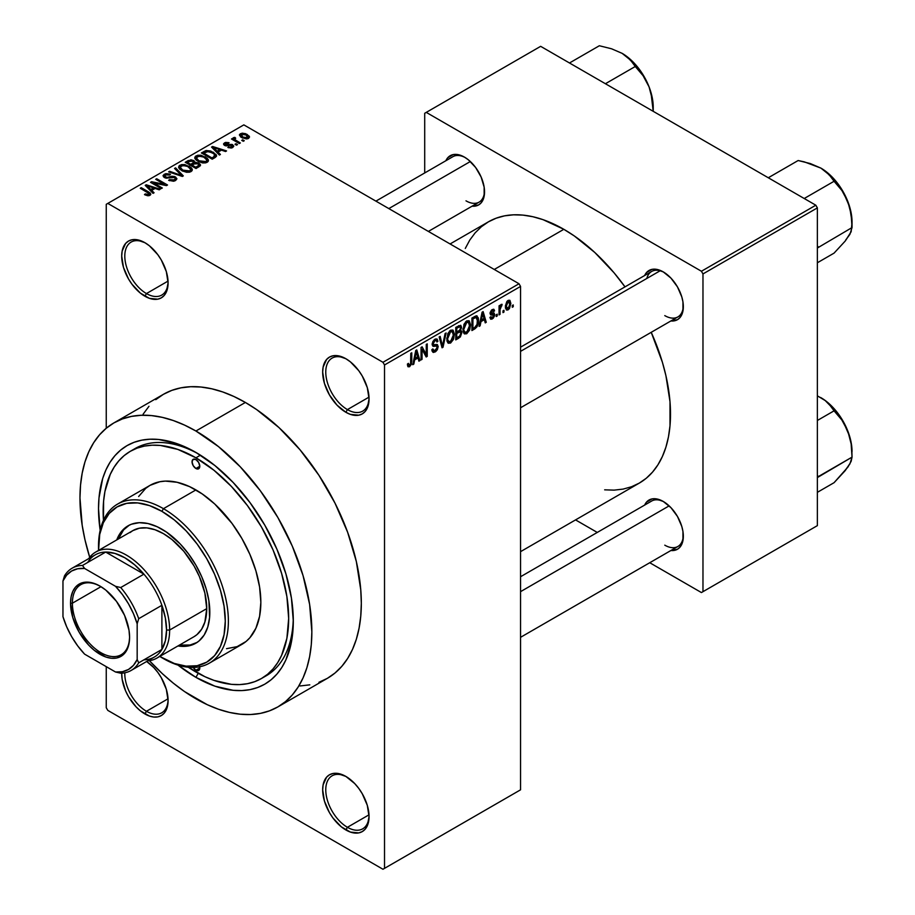 <?xml version="1.0" encoding="UTF-8"?>
<svg xmlns="http://www.w3.org/2000/svg" width="915" height="915" viewBox="0 0 915 915"><rect width="100%" height="100%" fill="white"/><g stroke="black" fill="none" stroke-linecap="round" stroke-linejoin="round"><path stroke-width="1.37" d="M346.648 359.195A30.607 17.671 -120 0 0 325.774 372.554A30.607 17.671 -120 0 0 347.414 409.6L345.87 412.276A32.791 18.929 60 0 1 322.675 372.108A32.791 18.929 60 0 1 345.87 358.726L336.995 355.638L332.98 355.798L329.469 357.102L326.586 359.492L323.121 367.144L322.675 372.108L324.436 383.374L329.469 394.96L336.995 405.116L345.87 412.276L350.388 414.369L358.749 415.193L362.26 413.9L365.142 411.498L367.292 408.113L369.054 398.883L367.292 387.617L362.26 376.031L358.749 370.666L350.388 361.848L345.87 358.726A32.791 18.929 60 0 1 369.054 398.883A32.791 18.929 60 0 1 345.87 412.276L347.414 409.6A30.607 17.671 60 0 1 327.41 382.619A30.607 17.671 60 0 1 332.111 358.097A30.607 17.671 60 0 1 346.648 359.195M346.648 776.892A30.607 17.671 -120 0 0 325.774 790.251A30.607 17.671 -120 0 0 347.414 827.297L345.87 829.974A32.791 18.929 60 0 1 322.675 789.817A32.791 18.929 60 0 1 345.87 776.423L336.995 773.347L332.98 773.507L329.469 774.799L326.586 777.19L323.121 784.853L322.675 789.817L324.436 801.082L329.469 812.669L332.98 818.033L341.341 826.851L350.388 832.078L358.749 832.902L362.26 831.598L365.142 829.207L367.292 825.822L369.054 816.592L367.292 805.326L362.26 793.74L358.749 788.375L354.734 783.583L345.87 776.423A32.791 18.929 60 0 1 369.054 816.592A32.791 18.929 60 0 1 345.87 829.974L347.414 827.297A30.607 17.671 60 0 1 327.41 800.328A30.607 17.671 60 0 1 332.111 775.806A30.607 17.671 60 0 1 346.648 776.892M124.817 672.8A30.607 17.671 -120 0 0 146.446 711.275L144.902 713.952A32.791 18.929 60 0 1 121.718 673.188L122.153 679.273L125.618 690.917L128.5 696.647L136.026 706.792L140.372 710.829L149.419 716.045L153.766 717.04L157.78 716.88L161.292 715.576L164.174 713.185L166.324 709.788L167.639 705.534L168.086 700.558L166.324 689.292L161.292 677.706L157.78 672.353L153.766 667.561L146.663 661.488A32.791 18.929 60 0 1 168.086 700.558A32.791 18.929 60 0 1 144.902 713.952L146.446 711.275A30.607 17.671 60 0 1 124.817 672.8M145.679 243.161A30.607 17.671 -120 0 0 124.806 256.52A30.607 17.671 -120 0 0 146.446 293.566L144.902 296.243A32.791 18.929 60 0 1 121.706 256.086A32.791 18.929 60 0 1 144.902 242.692L136.026 239.604L132.012 239.764L128.5 241.068L125.618 243.459L122.153 251.11L121.706 256.086L123.468 267.352L128.5 278.938L132.012 284.291L140.372 293.12L149.419 298.347L157.78 299.171L161.292 297.867L164.174 295.476L166.324 292.079L168.086 282.861L166.324 271.595L161.292 259.997L157.78 254.644L149.419 245.815L144.902 242.692A32.791 18.929 60 0 1 168.086 282.861A32.791 18.929 60 0 1 144.902 296.243L146.446 293.566A30.607 17.671 60 0 1 126.453 266.597A30.607 17.671 60 0 1 131.142 242.063A30.607 17.671 60 0 1 145.679 243.161M520.555 347.174L651.663 271.469A26.238 15.143 60 0 1 664.027 272.35A26.238 15.143 -120 0 0 646.825 278.457M644.652 275.518A28.422 16.413 60 0 1 663.238 271.881L655.552 269.204L652.075 269.342L646.528 272.544L644.652 275.518M445.857 160.743A28.422 16.413 60 0 1 464.431 157.106L460.519 155.287L453.268 154.566L447.721 157.769L445.857 160.743M644.652 505.08A28.422 16.413 60 0 1 663.238 501.443L655.552 498.767L652.075 498.904L646.528 502.106L644.652 505.08M168.04 281.099L146.446 293.566L168.04 281.099M168.04 698.808L146.446 711.275L168.04 698.808M369.008 814.83L347.414 827.297L369.008 814.83M369.008 397.133L347.414 409.6L369.008 397.133M130.33 451.301A131.177 75.739 60 0 1 195.913 457.797L177.819 449.402L160.411 445.456L152.187 445.193L144.376 446.085L137.067 448.133L130.319 451.301L124.211 455.556L118.79 460.863L114.112 467.176L110.223 474.439L104.939 491.481L103.601 501.1L103.464 520.303A131.177 75.739 60 0 1 130.33 451.301L134.963 448.613A131.177 75.739 60 0 1 198.258 453.829A131.177 75.739 -120 0 0 132.686 450.031M195.913 452.433L214.911 465.563L233.188 482.514L250.024 502.632L264.778 525.13L276.89 549.172L285.892 573.808L291.428 598.101L293.303 621.125L291.428 641.987L285.892 659.887L281.809 667.504L276.89 674.126L271.195 679.708L264.778 684.18L257.698 687.497L250.024 689.647L241.823 690.585L233.188 690.31L214.911 686.17L195.913 677.352A137.73 79.525 60 0 1 178.025 665.114L195.913 677.352L198.246 673.314L195.913 677.352A137.73 79.525 60 0 0 293.303 621.125A137.73 79.525 60 0 0 195.913 452.433L195.913 452.433A137.73 79.525 60 0 0 100.181 530.277L98.523 508.671L98.992 497.92L102.709 478.442L105.934 469.91L110.017 462.292L114.935 455.67L120.631 450.089L127.048 445.616L134.128 442.288L141.802 440.149L150.003 439.211L158.638 439.475L176.915 443.626L195.913 452.433M318.935 682.293L327.364 678.335A163.968 94.668 -120 0 0 352.504 546.941A163.968 94.668 -120 0 0 245.38 402.451L195.913 431.011A163.968 94.668 60 0 1 303.025 575.512A163.968 94.668 60 0 1 277.897 706.895A163.968 94.668 60 0 1 195.913 698.774A163.968 94.668 60 0 1 149.397 660.676L162.252 673.577L173.29 683.15L184.544 691.568L207.282 704.699L218.536 709.262L229.573 712.442L240.279 714.203L250.561 714.524L260.329 713.403L269.468 710.852L277.897 706.895L285.537 701.576L292.32 694.931L298.164 687.039L303.025 677.969L306.868 667.813L309.625 656.673L311.294 644.64L311.855 631.83L309.625 604.426L303.025 575.501L292.32 546.175L277.897 517.558L260.329 490.772L240.279 466.822L218.536 446.646L195.913 431.011L245.38 402.451L234.011 396.538L222.757 391.963L211.72 388.784L201.014 387.034L190.72 386.713L180.964 387.834L171.826 390.373L163.396 394.331L155.756 399.661M450.089 243.962L488.416 221.83A150.849 87.097 -120 0 1 563.834 229.31L574.288 235.933L594.807 252.483L614.125 272.876L625.002 286.875A150.849 87.097 -120 0 0 563.834 229.31L494.272 269.468L563.834 229.31L543.03 219.657L532.873 216.729L523.014 215.117L513.555 214.819L504.577 215.849L496.17 218.193L488.416 221.83L481.382 226.737L475.148 232.845L469.761 240.096L465.289 248.445M604.655 489.834L614.125 490.131L623.104 489.102L631.51 486.757L639.265 483.12A150.849 87.097 -120 0 0 651.228 332.317L662.391 362.237L665.914 375.653L669.997 401.685L669.997 425.841L668.453 436.901L665.914 447.161L662.391 456.505L657.908 464.854L652.532 472.106L646.299 478.225L639.265 483.12L520.555 551.654M520.555 576.736L651.663 501.031A26.238 15.143 60 0 1 664.027 501.912M375.905 201.128L452.868 156.694A26.238 15.143 60 0 1 465.22 157.574M520.555 789.817L520.555 286.429L384.517 364.971L384.517 868.358L520.555 789.817L382.962 869.25L107.798 710.383L106.254 707.707L106.254 666.646L106.254 707.707L107.798 710.383L382.962 869.25L520.555 789.817L520.555 286.429L519.011 283.753L382.962 362.294L107.798 203.416L243.836 124.875L519.011 283.753L520.555 286.429L384.517 364.971L384.517 868.358L520.555 789.817M503.971 310.276L503.971 312.061L502.987 312.633L502.987 310.848L503.971 310.276L502.987 310.848L502.987 312.633L503.971 312.061L502.987 311.5L503.971 312.061L503.971 310.276M500.036 309.625L500.036 314.337L499.052 314.909L499.052 305.816L500.036 305.255L500.036 306.697L500.963 304.592L502.141 304.352L500.368 307.12L500.036 309.625L502.141 304.352L501.203 304.409L500.036 306.697L500.036 305.255L499.052 305.816L499.052 314.909L500.036 314.337L499.052 313.765L500.036 314.337L500.036 309.625L499.052 309.053L500.036 309.625M497.222 314.177L497.222 315.961L496.239 316.533L496.239 314.749L497.222 314.177L496.239 314.749L496.239 316.533L497.222 315.961L496.239 315.389L497.222 315.961L497.222 314.177M492.384 317.619L490.897 316.693L489.914 317.425L490.715 319.198L492.316 318.958L494.695 314.646L492.167 313.182L494.695 314.646L494.558 315.847L493.276 318.203L490.886 319.266L489.914 317.425L490.897 316.693L491.309 317.722L492.384 317.619L493.7 315.229L490.783 314.932L490.085 312.907L491.401 310.231L493.551 309.213L494.558 310.848L493.574 311.58L492.304 310.848L491.058 312.896L494.043 312.999L494.695 314.646L494.123 313.044L491.035 312.69L492.304 310.848L493.574 311.58L494.558 310.848L493.917 309.339L492.27 309.567L490.051 313.445L493.711 315.446L492.384 317.619L490.291 317.139M480.981 321.611L480.123 325.832L479.094 326.426L482.091 312.198L483.12 311.603L486.265 322.286L485.236 322.881L484.378 319.644L480.981 321.611L484.378 319.644L485.236 322.881L486.265 322.286L483.12 311.603L482.091 312.198L479.094 326.426L480.123 325.832L479.323 325.363L480.123 325.832L480.981 321.611L480.203 321.165L480.981 321.611M463.905 333.403L466.73 333.735L463.127 331.653L466.73 333.735L464.431 333.884L463.15 331.779L463.939 324.345L466.49 321.051L469.246 320.891L470.516 324.608L469.681 329.869L466.73 333.735L469.544 330.189L470.516 325.145L468.983 320.707L466.73 320.902L462.933 329.675L464.5 333.941M447.744 342.736L450.569 343.056L446.966 340.975L450.569 343.056L448.27 343.216L446.989 341.101L447.778 333.678L450.329 330.384L453.085 330.224L454.355 333.941L453.634 338.87L450.569 343.056L453.382 339.522L454.355 334.467L452.822 330.041L450.569 330.235L446.772 339.007L448.339 343.262M409.6 365.257L408.399 363.347L407.415 364.079L408.01 366.743L409.543 366.743L407.53 365.577L409.543 366.743L407.918 366.629L407.415 364.079L408.399 363.347L409.085 365.394L410.595 363.93L410.789 353.362L411.773 352.801L411.43 364.216L409.543 366.743L411.773 361.276L411.773 352.801L410.789 353.362L410.652 363.701L409.6 365.257L407.427 364.467M414.644 359.904L413.797 364.124L412.757 364.719L415.753 350.502L416.782 349.907L419.928 360.59L418.898 361.185L418.041 357.937L414.644 359.904L418.041 357.937L418.898 361.185L419.928 360.59L416.782 349.907L415.753 350.502L412.757 364.719L413.797 364.124L412.985 363.667L413.797 364.124L414.644 359.904L413.866 359.458L414.644 359.904M422.032 349.37L422.032 359.366L421.049 359.938L421.049 347.437L422.101 346.831L426.253 354.46L426.253 344.44L427.236 343.868L427.236 356.37L426.184 356.976L422.032 349.37L426.184 356.976L427.236 356.37L427.236 343.868L426.253 344.44L426.253 354.46L422.101 346.831L421.049 347.437L421.049 359.938L422.032 359.366L421.049 358.806L422.032 359.366L422.032 349.37L421.049 348.798L422.032 349.37M438.194 346.579L437.37 349.667L435.746 351.566L433.481 352.447L432.074 351.085L431.869 349.633L432.852 348.901L434.282 350.788L437.084 348.112L436.752 346.053L433.275 346.35L432.189 344.898L432.898 341.421L435.563 338.962L437.153 339.076L437.919 341.272L436.935 342.004L436.272 340.449L434.625 340.929L433.401 342.485L433.298 344.669L437.359 344.589L438.194 346.579L436.707 344.463L433.447 344.863L433.138 343.766L434.98 340.7L436.341 340.483L436.935 342.004L437.919 341.272L437.004 338.973L434.957 339.248L432.154 344.292L432.944 346.225L436.764 346.064L437.21 347.162L435.22 350.456L433.561 350.651L432.852 348.901L431.869 349.633L432.909 352.264L435.128 351.966L431.891 350.102L435.128 351.966L438.194 346.579L435.082 344.783L438.194 346.579M446.12 332.969L443.02 347.254L442.059 347.803L439.143 336.995L440.161 336.411L442.483 346.099L445.079 333.563L446.12 332.969L445.079 333.563L442.483 346.099L440.161 336.411L439.143 336.995L442.059 347.803L443.02 347.254L441.705 346.488L443.02 347.254L446.12 332.969M461.812 332.74L460.337 336.949L455.762 339.9L455.762 327.398L460.805 325.328L461.515 327.604L460.462 330.452L461.526 331.127L461.812 332.74L460.462 330.452L461.526 327.215L460.725 325.271L455.762 327.398L455.762 339.9L458.815 338.138L457.546 337.406L458.815 338.138L461.812 332.74L458.655 330.921L461.812 332.74M478.534 320.433L477.001 326.838L471.923 330.567L471.923 318.065L476.406 315.801L478.271 317.848L478.534 320.433L476.235 315.812L471.923 318.065L471.923 330.567L474.805 328.897L473.547 328.165L474.805 328.897C477.55 326.666 478.785 323.841 478.534 320.433L477.504 319.838L478.534 320.433M510.856 303.448L509.438 308.618L507.768 310.002L506.304 309.899L505.4 305.907L506.819 301.618L508.282 300.326L509.907 300.337L510.856 303.448L509.792 300.269L508.111 300.417L505.377 306.708L506.464 310.002L508.111 309.83L505.503 308.321L508.111 309.83L510.856 303.448L509.769 302.831L510.856 303.448M513.246 304.924L513.246 306.708L512.263 307.28L512.263 305.496L513.246 304.924L512.263 305.496L512.263 307.28L513.246 306.708L512.263 306.148L513.246 306.708L513.246 304.924M106.254 204.308L106.254 428.254L106.254 204.308L107.798 203.416L382.962 362.294L384.517 364.971L382.962 362.294L519.011 283.753L243.836 124.875L106.254 204.308M244.259 140.704L242.715 139.812L241.732 140.372L243.276 141.265L244.259 140.704L242.715 139.812L241.732 140.372L243.276 141.265L244.259 140.704M237.511 144.593L235.967 143.701L234.983 144.273L236.528 145.165L237.511 144.593L235.967 143.701L234.983 144.273L236.528 145.165L237.511 144.593M220.412 154.463L218.033 152.107L221.43 150.14L225.525 151.524L226.554 150.929L212.589 146.492L211.548 147.086L219.383 155.058L220.412 154.463L218.033 152.107L221.43 150.14L225.525 151.524L226.554 150.929L212.589 146.492L211.548 147.086L219.383 155.058L220.412 154.463M202.638 162.939L205.635 162.859L207.888 161.738L208.414 160.045L207.213 158.181L200.991 155.264L197.732 155.264L195.25 156.488L194.849 158.398L196.21 160.159L202.638 162.939L207.156 162.287L208.323 159.702L205.406 156.9L196.062 155.87L194.746 157.723L197.949 161.349L202.638 162.939M186.477 172.26L189.474 172.192L191.727 171.059L192.253 169.378L191.052 167.514L184.83 164.597L181.57 164.597L179.088 165.821L178.688 167.719L180.049 169.492L186.477 172.26L190.995 171.62L192.161 169.035L189.245 166.221L179.9 165.203L178.585 167.056L181.788 170.682L186.477 172.26M175.566 180.53L176.915 178.734L174.628 176.538L171.951 176.229L167.033 177.464L164.883 176.526L165.581 174.925L169.63 175.028L170.476 174.376L169.813 174.044L165.707 173.656L163.11 175.428L163.488 176.789L165.672 178.059L174.525 177.521L175.337 178.642L174.125 179.878L169.492 179.649L168.646 180.301L173.495 181.239L175.566 180.53L176.915 178.814L175.486 176.938L171.414 176.321L166.873 177.453L164.689 175.989L165.581 174.925L170.476 174.376L164.277 174.216L163.064 175.783L164.448 177.544L174.525 177.521L175.337 178.585L174.388 179.74L168.646 180.301L175.566 180.53M154.075 192.768L151.696 190.411L155.104 188.444L159.187 189.817L160.217 189.222L146.251 184.784L145.222 185.379L153.045 193.362L154.075 192.768L151.696 190.411L155.104 188.444L159.187 189.817L160.217 189.222L146.251 184.784L145.222 185.379L153.045 193.362L154.075 192.768M147.67 195.741L150.495 194.906L150.22 193.054L141.242 187.678L140.258 188.25L149.111 193.591L148.344 194.701L145.313 193.923L144.822 194.769L147.67 195.741L149.98 195.295L150.849 194.163L148.585 191.921L141.242 187.678L140.258 188.25L148.996 193.454L148.756 194.54L145.313 193.923L144.478 194.575L147.67 195.741M162.321 188.01L153.663 183L166.461 185.608L167.525 185.002L156.705 178.757L155.722 179.317L164.391 184.327L151.57 181.719L150.518 182.325L161.337 188.57L162.321 188.01L153.663 183L166.461 185.608L167.525 185.002L156.705 178.757L155.722 179.317L164.391 184.327L151.57 181.719L150.518 182.325L161.337 188.57L162.321 188.01M183.309 175.886L175.577 167.857L174.548 168.452L181.502 175.474L169.63 171.288L168.612 171.883L182.348 176.446L183.309 175.886L175.577 167.857L174.548 168.452L181.502 175.474L169.63 171.288L168.612 171.883L182.348 176.446L183.309 175.886M194.918 162.447L193.717 160.525L193.717 164.037L193.717 160.525L188.284 160.514L188.284 161.978L188.284 160.514L185.23 162.287L196.05 168.532L200.351 165.729L200.339 164.483L198.921 163.213L194.918 162.447L194.026 160.72L190.983 159.793L185.23 162.287L196.05 168.532L200.534 165.157L198.921 163.213L194.964 162.138M215.094 157.54L216.489 156.248L216.283 154.749L210.77 151.032L206.15 150.518L201.392 152.954L212.211 159.199L216.603 155.744L213.344 152.233L205.909 150.575L201.392 152.954L212.211 159.199L215.094 157.54M232.742 147.509L233.783 146.08L232.101 144.421L225.204 144.604L225.708 143.461L228.235 143.461L228.739 142.66L225.57 142.408L223.603 143.758L223.843 144.822L225.662 145.828L231.792 145.348L232.319 146.103L231.689 146.823L227.812 147.441L231.232 148.036L233.783 146.183L232.582 144.673L225.399 144.742L225.708 143.461L229.082 142.809L224.552 142.832L223.546 144.067L224.575 145.405L230.832 145.085L231.792 145.348L231.689 146.823L227.812 147.441L232.742 147.509M240.325 142.969L234.823 139.583L234.595 138.714L235.681 138.188L234.846 137.376L233.279 137.833L233.702 139.149L232.456 138.428L231.472 139L239.341 143.541L240.325 142.969L234.823 139.583L235.681 138.188L234.846 137.376L233.485 137.673L233.702 139.149L232.456 138.428L231.472 139L239.341 143.541L240.325 142.969M248.548 138.394L249.326 136.278L245.666 133.693L242.052 133.167L239.478 134.654L241.388 137.41L246.375 138.943L248.548 138.394L249.532 137.01L247.13 134.402L240.393 133.681L239.41 135.054L241.732 137.616L248.548 138.394M424.709 113.277L424.709 172.946L424.709 113.277L540.651 46.333L815.825 205.212L701.428 271.252L426.253 112.385L701.428 271.252L702.972 273.928L702.972 591.673L817.37 525.633L817.37 207.888L702.972 273.928L702.972 591.673L701.428 592.565L649.742 562.725L701.428 592.565L817.37 525.633L701.428 592.565L817.37 525.633L817.37 207.888L815.825 205.212L817.37 207.888L702.972 273.928L701.428 271.252L815.825 205.212L540.651 46.333L424.709 113.277M597.278 532.438L575.558 519.903L597.278 532.438M670.889 550.521L677.455 549.263L679.948 547.181L682.956 540.548L682.956 531.501L681.812 526.48L677.455 516.437L670.935 507.642L663.238 501.443A28.422 16.413 60 0 1 683.333 536.247A28.422 16.413 60 0 1 670.889 550.521M472.083 206.184L478.648 204.926L481.141 202.844L484.149 196.21L484.149 187.163L481.141 177.064L475.606 167.456L468.354 159.805L464.431 157.106A28.422 16.413 60 0 1 484.538 191.91A28.422 16.413 60 0 1 472.083 206.184M670.889 320.959L677.455 319.701L679.948 317.619L682.956 310.997L682.956 301.939L681.812 296.929L677.455 286.875L670.935 278.091L663.238 271.881A28.422 16.413 60 0 1 683.333 306.685A28.422 16.413 60 0 1 670.889 320.959M683.322 305.77A26.238 15.143 60 0 1 677.901 316.91A26.238 15.143 60 0 1 664.782 315.618A26.238 15.143 -120 0 0 683.322 305.77M465.987 200.831A26.238 15.143 -120 0 0 484.515 190.995A26.238 15.143 60 0 1 479.094 202.135L428.369 231.426M664.782 545.168A26.238 15.143 -120 0 0 683.322 535.332A26.238 15.143 60 0 1 677.901 546.472M300.04 685.964L309.796 684.843M277.897 706.895L327.364 678.335L335.004 673.017L341.787 666.372L347.631 658.48L352.504 649.41L356.335 639.253L359.092 628.102L360.762 616.07L361.322 603.271L360.762 589.832L356.335 561.524L347.631 532.255L335.004 503.147L318.935 475.308L300.04 449.814L279.041 427.648L256.749 409.657L245.38 402.451A163.968 94.668 -120 0 0 163.396 394.331L113.929 422.89A163.968 94.668 60 0 1 195.913 431.011L184.544 425.098L173.29 420.534L162.252 417.354L151.547 415.593L141.253 415.273L131.497 416.394L122.358 418.944L113.929 422.89L106.289 428.22L99.506 434.854L93.662 442.746L88.789 451.816L84.958 461.972L82.201 473.124L80.531 485.156L79.971 497.954L82.201 525.359L84.958 539.701L89.704 557.292A163.968 94.668 60 0 1 113.929 422.89M148.973 406.294L143.129 414.186M293.28 618.403A131.177 75.739 60 0 1 266.139 675.819A131.177 75.739 60 0 1 263.772 677.089A131.177 75.739 -120 0 0 293.28 618.403M369.042 397.968A30.607 17.671 60 0 1 362.717 411.11A30.607 17.671 60 0 1 347.414 409.6A30.607 17.671 -120 0 0 369.042 397.968M369.042 815.677A30.607 17.671 60 0 1 362.717 828.818A30.607 17.671 60 0 1 347.414 827.297A30.607 17.671 -120 0 0 369.042 815.677M168.074 699.643A30.607 17.671 60 0 1 161.749 712.785A30.607 17.671 60 0 1 146.446 711.275A30.607 17.671 -120 0 0 168.074 699.643M168.074 281.934A30.607 17.671 60 0 1 161.749 295.088A30.607 17.671 60 0 1 146.446 293.566A30.607 17.671 -120 0 0 168.074 281.946M145.313 195.021L145.313 193.923L145.313 195.021M148.756 195.73L148.756 194.54L148.756 195.73M148.996 193.454L148.756 194.54M141.242 188.822L141.242 187.678L141.242 188.822M148.585 193.111L148.585 191.921L148.585 193.111M146.251 186.443L146.251 184.784L146.251 186.443M151.696 191.978L151.696 190.411L151.696 191.978M150.769 189.485L148.539 187.14L148.539 188.764L148.539 187.14L146.938 185.688L146.938 187.129L146.938 185.688L153.503 187.907L153.503 189.359L153.503 187.907L150.769 189.485L150.769 191.029L150.769 189.485L146.938 185.688L153.503 187.907L150.769 189.485M151.57 182.931L151.57 181.719L151.57 182.931M164.391 185.185L164.391 184.327L164.391 185.185M156.705 179.889L156.705 178.757L156.705 179.889M153.663 184.144L153.663 183L153.663 184.144M169.492 180.713L169.492 179.649L169.492 180.713M174.388 181.044L174.388 179.74L174.388 181.044M164.277 177.441L164.277 174.216L164.277 177.441M165.466 178.002L165.466 176.995L165.466 178.002M166.873 178.265L166.873 177.453L166.873 178.265M169.149 178.002L169.149 176.984L169.149 178.002M171.414 177.35L171.414 176.321L171.414 177.35M175.486 180.564L175.486 176.938L175.486 180.564M169.63 172.214L169.63 171.288L169.63 172.214M179.409 175.463L179.409 174.708L179.409 175.463M181.502 176.16L181.502 175.474L181.502 176.16M175.577 169.504L175.577 167.857L175.577 169.504M179.9 169.367L179.9 165.203L179.9 169.367M189.245 167.434L189.245 166.221L189.245 167.434M192.161 170.464L192.161 169.035L192.161 170.464M192.299 169.778L192.161 169.035M182.794 170.121L180.175 167.331L181.17 165.924L185.368 165.604L188.227 166.77L190.686 169.492L189.725 172.134L189.725 170.888L182.794 170.121L182.794 171.208L182.794 170.121L180.175 167.273L182.623 165.443L187.586 166.427L190.675 169.275L190.057 170.67L188.01 171.402L182.794 170.121M198.921 166.873L198.921 163.213L198.921 166.873L198.898 164.906L198.738 166.976L198.738 165.363L197.857 167.491L197.857 166.027L195.776 167.228L191.978 165.043L191.978 166.175L191.978 165.043L193.923 163.922L197.937 163.785L198.738 165.363L195.776 167.228L195.776 168.371L195.776 167.228L191.978 165.043L195.879 163.259L198.2 163.945L198.738 165.363M190.709 164.311L187.483 162.447L187.483 163.579L187.483 162.447L189.188 161.452L192.905 161.2L193.488 164.174L193.488 162.596L192.562 163.247L192.562 164.711L192.562 163.247L190.709 164.311L190.709 165.443L190.709 164.311L187.483 162.447L190.697 160.777L193.339 161.498L193.488 162.596L190.709 164.311M193.694 164.048L193.488 162.596M196.062 160.034L196.062 155.87L196.062 160.034M205.406 158.101L205.406 156.9L205.406 158.101M208.323 161.131L208.323 159.702L208.323 161.131M208.46 160.445L208.323 159.702M198.955 160.788L196.336 157.998L197.331 156.591L201.529 156.271L204.388 157.449L206.847 160.171L205.886 162.801L205.886 161.555L198.955 160.788L198.955 161.875L198.955 160.788L196.336 157.952L198.784 156.122L203.748 157.094L206.836 159.942L206.218 161.337L204.171 162.069L198.955 160.788M204.148 152.816L204.148 151.364L204.148 152.816M205.909 151.833L205.909 150.575L205.909 151.833M213.344 153.423L213.344 152.233L213.344 153.423M214.602 154.544L214.922 155.802L213.698 156.877L213.698 158.341L213.698 156.877L211.937 157.906L203.645 153.114L208.517 151.387L213.607 153.606L214.602 154.544L213.698 156.877L211.937 157.906L211.937 159.038L211.937 157.906L203.645 153.114L203.645 154.246L203.645 153.114L206.996 151.421L212.349 152.794L214.602 154.544L214.991 157.597M212.589 148.139L212.589 146.492L212.589 148.139M218.033 153.686L218.033 152.107L218.033 153.686M217.095 151.192L214.865 148.836L214.865 150.46L214.865 148.836L213.275 147.395L213.275 148.836L213.275 147.395L219.84 149.603L219.84 151.067L219.84 149.603L217.095 151.192L217.095 152.736L217.095 151.192L213.275 147.395L219.84 149.603L217.095 151.192M228.659 147.761L228.659 146.789L228.659 147.761M231.689 147.944L231.689 146.823L231.689 147.944M231.792 145.348L231.689 146.823M224.552 145.394L224.552 142.832L224.552 145.394M225.399 144.742L225.708 143.461M226.371 145.942L226.371 144.936L226.371 145.942M227.938 145.782L227.938 144.547L227.938 145.782M232.582 147.601L232.582 144.673L232.582 147.601M235.967 144.845L235.967 143.701L235.967 144.845M232.456 139.56L232.456 138.428L232.456 139.56M233.702 140.292L233.702 139.149L233.702 140.292M233.485 137.673L233.702 139.149M234.846 138.508L234.846 137.376L234.846 138.508M234.823 139.583L234.835 138.52M236.242 141.756L236.242 140.613L236.242 141.756M242.715 140.944L242.715 139.812L242.715 140.944M240.393 136.701L240.393 133.681L240.393 136.701M247.13 135.626L247.13 134.402L247.13 135.626M242.704 137.044L241.491 134.345L246.215 135.02L247.45 137.719L247.45 138.817L247.45 137.719L242.704 137.044L242.704 138.131L240.954 135.226L242.692 134.013L246.215 135.02L247.976 137.033L246.238 138.051L242.704 137.044M240.942 137.124L241.491 134.345M247.988 136.918L247.45 137.719M410.789 360.716L411.773 361.276L410.789 360.716M418.532 359.778L419.928 360.59L418.532 359.778M416.782 357.205L418.041 357.937L416.782 357.205M414.975 358.257L415.89 354.082L415.101 353.625L415.89 354.082L416.348 351.463L415.639 351.051L417.709 356.667L414.975 358.257L414.209 357.811L414.975 358.257L417.709 356.667L416.348 351.463L414.975 358.257M424.148 353.236L426.253 354.46L424.148 353.236M425.212 355.203L427.236 356.37L425.212 355.203M432.177 344.726L434.762 346.225L432.177 344.726M434.694 339.419L437.919 341.272L434.694 339.419M433.893 340.06L434.98 340.7L433.893 340.06M432.246 343.251L433.138 343.766L432.246 343.251M432.154 344.12L433.447 344.863M437.45 344.635L436.707 344.463M440.95 343.697L442.094 344.36L440.95 343.697M441.442 345.504L442.483 346.099L441.442 345.504M453.314 333.872L454.355 334.467L453.314 333.872M452.616 339.076L453.382 339.522L452.616 339.076M447.755 338.459L450.58 331.699L449.494 331.07L452.959 332.419L453.371 335.004L450.557 341.604L448.899 341.741L446.806 337.91L448.979 341.787L451.907 340.334L453.371 335.416L452.342 331.607L450.969 331.505L449.196 332.991L447.755 338.459M450.283 330.418L452.959 332.419M458.804 325.649L461.526 327.215L458.804 325.649M459.799 330.063L460.462 330.452L459.799 330.063L460.542 327.993L459.627 330.246L456.745 332.031L456.745 328.291L455.762 327.73L456.745 328.291L458.461 327.307L457.191 326.575L458.461 327.307L460.108 326.792L460.542 327.993L459.799 326.724L456.745 328.291L456.745 332.031L455.762 331.459L456.745 332.031L459.776 330.086M461.034 330.578L460.462 330.452M456.745 337.864L456.745 333.483L455.762 332.923L456.745 333.483L458.69 332.362L457.42 331.63L458.69 332.362L460.314 331.962L460.828 333.312L459.856 335.919L456.745 337.864L455.762 337.303L456.745 337.864L459.604 336.148L460.828 333.312L459.902 331.871L456.745 333.483L456.745 337.864M469.475 324.539L470.516 325.145L469.475 324.539M468.777 329.743L469.544 330.189L468.777 329.743M463.916 329.125L466.741 322.366L465.655 321.737L469.121 323.087L469.532 325.671L466.719 332.271L465.06 332.408L462.967 328.576L465.14 332.465L468.068 331.001L469.532 326.095L468.503 322.274L467.142 322.172L465.358 323.67L463.916 329.125M466.444 321.085L469.121 323.087M477.138 315.972L476.235 315.812M476.052 317.391L472.906 318.958L472.906 328.542L475.857 326.644L477.001 324.779L477.436 319.301L476.052 317.391L477.55 320.982L477.15 324.265L474.679 327.513L472.906 328.542L471.923 327.97L472.906 328.542L472.906 318.958L471.923 318.397L472.906 318.958L474.656 317.951L473.387 317.231L474.656 317.951L476.052 317.391L474.576 316.544L476.532 317.516L474.702 316.464M484.859 321.485L486.265 322.286L484.859 321.485M483.12 318.912L484.378 319.644L483.12 318.912M481.313 319.953L482.228 315.789L481.427 315.332L482.228 315.789L482.674 313.159L481.976 312.758L484.046 318.374L481.313 319.953L480.547 319.518L481.313 319.953L484.046 318.374L482.674 313.159L481.313 319.953M492.316 318.958L489.937 317.585L492.316 318.958M490.097 312.827L493.459 314.76L490.097 312.827M490.051 313.445L490.623 314.851L492.487 314.817L490.051 313.422M492.304 309.556L494.558 310.848L492.304 309.556M492.304 310.848L493.574 311.58M490.234 312.221L491.035 312.69L490.234 312.221M491.355 313.262L491.035 312.69M499.052 306.136L500.036 306.697L499.052 306.136M500.608 305.095L501.866 305.816L500.608 305.095M500.368 305.61L501.157 306.068L500.368 305.61M499.052 306.994L500.219 307.669L499.052 306.994M508.088 301.733L506.372 305.587L506.681 308.126L507.665 308.698L509.563 306.434L509.552 302.122L508.088 301.733L509.872 304.112L508.145 308.515L505.423 305.599L506.361 306.136L508.088 301.733L507.162 301.195L509.129 301.653M508.145 308.515L505.412 307.623M199.653 666.772A5.467 3.157 60 0 1 198.647 670.489L195.913 670.215L199.779 667.984L198.647 670.489A5.467 3.157 60 0 1 195.913 670.215L193.179 667.332M195.913 468.503L199.779 466.273L198.647 468.777A5.467 3.157 60 0 1 195.913 468.503L193.179 465.621L192.047 461.812L193.179 459.307L195.913 459.582A5.467 3.157 60 0 1 199.481 464.397A5.467 3.157 60 0 1 198.647 468.777L195.913 468.503A5.467 3.157 60 0 1 192.344 463.688A5.467 3.157 60 0 1 193.179 459.307A5.467 3.157 60 0 1 195.913 459.582L198.647 462.464L199.779 466.273L195.913 468.503M197.331 642.33L190.068 645.018L179.512 645.052A67.779 39.128 -120 0 0 196.553 642.765M161.898 529.19A67.779 39.128 60 0 1 206.172 588.917A67.779 39.128 60 0 1 195.787 643.222A67.779 39.128 60 0 1 177.968 645.944L188.524 645.91L195.787 643.222L198.944 641.026L204.171 635.021L207.762 627.072L209.592 617.488L208.906 600.869L206.172 588.917L201.746 576.793L195.787 564.967L188.524 553.895L180.244 543.99L166.599 532.175L157.208 526.754L147.99 523.54L139.309 522.682L131.497 524.203L128.02 525.839A67.779 39.128 60 0 1 161.898 529.19M98.523 547.056A91.82 53.013 60 0 1 117.532 504.119A91.82 53.013 60 0 1 163.453 508.671A91.82 53.013 60 0 1 223.432 589.58A91.82 53.013 60 0 1 209.363 663.158A91.82 53.013 60 0 1 163.453 658.617A91.82 53.013 -120 0 0 163.453 658.617L161.898 657.725A89.636 51.755 60 0 1 161.898 657.713A89.636 51.755 60 0 1 159.77 656.444L174.262 663.455L186.157 666.154L197.114 665.72L206.721 662.163L214.602 655.62L220.458 646.345L224.061 634.701L225.284 621.125L224.061 606.142L220.458 590.335L214.602 574.3L206.721 558.653L197.114 544.013L186.157 530.917L174.262 519.892L161.898 511.348L163.453 508.671A91.82 53.013 -120 0 0 98.523 546.152L98.523 547.936A89.636 51.755 60 0 1 161.898 511.348L149.534 505.606L137.65 502.907L126.693 503.353L117.086 506.91L109.205 513.441L103.349 522.717L99.735 534.36L98.557 550.418A89.636 51.755 60 0 1 98.523 547.936M209.363 663.158L241.823 644.412A91.82 53.013 -120 0 0 255.903 570.834A91.82 53.013 -120 0 0 195.913 489.925L163.453 508.671L195.913 489.925A91.82 53.013 -120 0 0 150.003 485.373L159.839 481.736L165.306 481.107L177.064 482.274L189.542 486.608L202.272 493.963L214.762 504.028L231.987 523.38L241.823 538.386L249.898 554.41L255.903 570.834L259.597 587.03L260.844 602.379L259.597 616.287L255.903 628.216L249.898 637.721L246.101 641.438L237.099 646.631L226.52 648.689M195.913 457.797L200.442 455.178L195.913 457.797A131.177 75.739 60 0 1 281.603 573.385A131.177 75.739 60 0 1 261.496 678.495A131.177 75.739 60 0 1 195.913 671.999A131.177 75.739 60 0 1 188.307 667.252L205.006 676.734L214.007 680.394L231.404 684.34L239.639 684.603L247.439 683.699L254.759 681.664L261.496 678.495L267.615 674.241L273.036 668.922L277.714 662.609L281.603 655.357L286.887 638.315L288.671 618.449L286.887 596.523L281.603 573.385L273.036 549.915L261.496 527.029L247.439 505.595L231.404 486.437L214.007 470.299L195.913 457.797M129.987 532.61L132.835 530.62A61.214 35.342 60 0 1 163.453 533.662A61.214 35.342 60 0 1 203.439 587.602A61.214 35.342 60 0 1 194.06 636.657L156.957 658.068A61.214 35.342 60 0 1 147.75 660.859A61.214 35.342 -120 0 0 169.63 630.046L166.541 630.046A59.029 34.084 60 0 1 161.898 649.456A59.029 34.084 60 0 1 143.918 659.829M199.481 666.109L199.779 667.984L195.913 670.215A5.467 3.157 60 0 1 193.248 667.458M138.645 496.49L145.725 488.358L150.003 485.373L117.532 504.119M116.754 539.919L122.05 530.78L128.02 525.839A67.779 39.128 60 0 0 116.754 539.919M163.453 658.617A91.82 53.013 -120 0 0 228.373 621.125A91.82 53.013 -120 0 0 163.453 508.671L161.898 511.348A89.636 51.755 60 0 1 225.284 621.125A89.636 51.755 60 0 1 161.898 657.725L163.453 658.617M129.564 524.947L123.605 529.888L118.298 539.026A67.779 39.128 -120 0 1 128.798 525.404M95.743 552.042A61.214 35.342 60 0 1 142.912 568.444A61.214 35.342 60 0 1 169.63 630.046L206.733 608.635L169.63 630.046A61.214 35.342 -120 0 0 137.422 563.137A61.214 35.342 -120 0 0 88.721 558.619A61.214 35.342 60 0 1 95.743 552.042L132.835 530.62L139.4 528.195L146.88 527.898L155.001 529.739L163.453 533.662L171.894 539.495L183.858 551.345L194.06 565.973L199.436 576.644L204.869 593.046L206.733 608.635L204.869 622.063L201.62 629.245L196.908 634.667L194.06 636.657M845.609 240.165L849.875 234.412L852.037 227.572L851.144 214.304L847.873 201.643A44 25.403 -120 0 0 820.927 168.12L825.261 171.036L831.735 177.682L841.869 190.457L847.873 201.643A44 25.403 -120 0 1 852.037 222.013L849.669 206.893L842.921 191.349L832.833 177.727L820.927 168.12L810.347 163.568L798.143 160.525L768.291 177.762L798.143 160.525L804.342 161.875L820.927 168.12L828.83 174.239L834.068 181.273L804.216 198.509L834.068 181.273L841.869 190.457L845.151 195.764L849.852 207.831L851.144 214.304L852.037 227.572L817.37 248.022L852.037 227.572L852.037 222.013L851.156 231.747L845.197 241.068L834.068 253.123L817.37 262.765L834.068 253.123L845.197 241.068L849.669 234.389M818.376 247.004L817.37 245.975L818.376 247.004M660.138 270.771L520.555 351.36L660.138 270.771M669.139 505.869L520.555 591.65L669.139 505.869M388.829 208.586L470.333 161.532L388.829 208.586M100.536 586.412A40.443 23.355 -120 0 0 72.388 603.191L70.535 603.191A41.758 24.11 60 0 1 100.067 586.138A41.758 24.11 60 0 1 129.587 637.275L129.026 643.6L127.345 649.032L124.612 653.344L120.94 656.398L116.468 658.057L111.367 658.251L105.831 656.993L94.302 650.348L88.766 645.212L79.182 632.288L72.788 617.534L70.535 603.191L71.107 596.866L72.788 591.433L75.51 587.121L79.182 584.067L83.665 582.409L88.766 582.215L94.302 583.473L100.067 586.138L105.831 590.118L116.468 601.349L124.612 615.463L129.026 630.298L129.587 637.275A41.758 24.11 60 0 1 100.067 654.328A41.758 24.11 60 0 1 70.535 603.191L72.388 603.191A40.443 23.355 60 0 1 80.772 584.674A40.443 23.355 60 0 1 100.536 586.412M100.982 586.687L72.388 603.191L100.982 586.687M87.703 562.451A59.029 34.084 60 0 1 105.683 552.065A59.029 34.084 60 0 1 143.918 574.151L134.642 564.795L124.795 557.75L114.958 553.438L105.683 552.065L143.918 574.151A59.029 34.084 60 0 1 161.898 605.295A59.029 34.084 60 0 1 166.541 630.046L165.363 618.014L161.898 605.295L161.898 649.456L165.363 640.729L166.541 630.046L169.63 630.046A61.214 35.342 60 0 1 156.957 658.068M72.102 568.215L95.286 554.833A59.029 34.084 -120 0 1 105.683 552.065L82.487 565.459L84.603 568.467A56.844 32.814 60 0 0 62.963 580.956L64.508 575.844A59.029 34.084 60 0 1 72.102 568.215A59.029 34.084 60 0 1 82.487 565.459A59.029 34.084 -120 0 0 64.508 575.844L62.963 580.956L62.963 616.664L66.669 626.775L71.645 636.646L77.695 645.887L84.603 654.145L115.519 671.999L120.734 673.223A59.029 34.084 -120 0 0 138.714 662.837L137.17 659.509L137.17 623.801L138.714 618.677L161.898 605.295L161.898 649.456L138.714 662.837A59.029 34.084 60 0 1 131.131 670.455A59.029 34.084 60 0 1 120.734 673.223L115.519 671.999L122.427 671.713L128.489 669.46L133.464 665.342L137.17 659.509L137.17 623.801L133.464 613.69L128.489 603.82L122.427 594.578L115.519 586.321L84.603 568.467L82.487 565.459L105.683 552.065L143.918 574.151L120.734 587.533L115.519 586.321L84.603 568.467L77.695 568.753L71.645 571.006L66.669 575.123L62.963 580.956L62.963 616.664A56.844 32.814 60 0 0 84.603 654.145L115.519 671.999A56.844 32.814 60 0 0 137.17 659.509L138.714 662.837L161.898 649.456A59.029 34.084 -120 0 1 154.315 657.073L131.131 670.455M161.898 605.295A59.029 34.084 -120 0 0 143.918 574.151L120.734 587.533A59.029 34.084 60 0 1 138.714 618.677L161.898 605.295M129.587 636.737A40.443 23.355 60 0 1 121.215 654.728A40.443 23.355 60 0 1 90.047 643.886A40.443 23.355 60 0 1 72.388 603.191A40.443 23.355 -120 0 0 100.764 652.589A40.443 23.355 -120 0 0 129.587 636.737M138.714 618.677A59.029 34.084 -120 0 0 120.734 587.533L115.519 586.321A56.844 32.814 60 0 1 137.17 623.801L138.714 618.677M852.037 451.575A44 25.403 -120 0 0 847.873 431.205L851.144 443.866L852.037 457.134L851.774 446.726L849.669 436.455L842.921 420.9L832.833 407.289L824.987 400.335L817.37 395.84L825.261 400.598L828.83 403.801L834.068 410.835L817.37 420.477L834.068 410.835L841.869 420.019L847.873 431.205L851.144 443.866L852.037 457.134L817.37 477.573L818.376 476.566L817.37 476.566L818.376 476.566L817.37 475.537L818.376 476.566L852.037 457.134L851.156 461.309L847.873 467.13L834.068 482.685L817.37 492.327L834.068 482.685L845.197 470.63L849.669 463.951M820.766 397.59A44 25.403 -120 0 1 820.927 397.682L825.261 400.598L831.735 407.244L841.869 420.019L847.873 431.205A44 25.403 -120 0 0 820.927 397.682L820.652 397.522M845.609 469.727L849.875 463.974L852.037 457.134M621.96 53.253A44 25.403 -120 0 1 622.12 53.345L611.54 48.781L599.336 45.75L569.485 62.986L599.336 45.75L611.54 48.781L622.12 53.345L626.466 56.261L630.023 59.464L635.273 66.498L605.41 83.734L635.273 66.498L643.073 75.682L649.067 86.868A44 25.403 -120 0 1 653.23 107.238L653.23 111.333L652.967 102.388L650.862 92.118L649.067 86.868L652.338 99.518L653.219 111.333L651.045 93.056L649.067 86.868L644.114 76.563L634.026 62.952L622.12 53.345L626.466 56.261L632.928 62.906L643.073 75.682L649.067 86.868A44 25.403 -120 0 0 622.12 53.345L621.845 53.184M149.202 193.9L149.202 195.627M175.337 178.585L175.337 180.644M164.689 175.989L164.689 177.682M180.175 167.331L180.175 169.595M190.686 169.504L190.686 171.78M196.336 158.009L196.336 160.262M206.847 160.171L206.847 162.447M232.319 146.057L232.319 147.727M225.021 144.25L225.021 145.622M234.503 139.011L234.503 140.75M247.988 136.953L247.988 138.657M433.55 350.639L431.88 349.667M436.764 346.064L434.716 344.875M436.341 340.483L434.602 339.476M448.899 341.741L446.886 340.586M460.108 326.792L458.461 325.843M460.302 331.951L458.587 330.967M465.06 332.408L463.047 331.253M493.185 310.7L491.79 309.899M509.106 301.641L507.608 300.772M266.139 675.819L261.496 678.495M838.643 184.75L846.501 198.349M681.824 314.646L520.555 407.758M520.555 637.32L681.824 544.208M838.643 414.301L846.501 427.911M639.837 69.963L647.694 83.574"/></g></svg>
